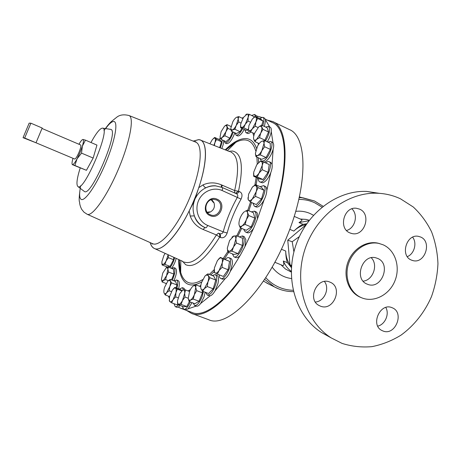 <?xml version="1.0" encoding="UTF-8"?>
<svg xmlns="http://www.w3.org/2000/svg" width="461" height="461" viewBox="0 0 461 461"><rect width="100%" height="100%" fill="white"/><g stroke="black" fill="none" stroke-linecap="round" stroke-linejoin="round"><path stroke-width="0.69" d="M411.362 260.067L412.883 260.58C424.915 264.13 432.314 241.679 420.645 237.029L418.358 236.332C406.441 233.692 399.941 255.757 411.362 260.067M407.305 256.639C414.289 253.971 417.297 242.999 412.63 237.19M382.809 330.912C395.221 336.461 404.919 312.408 392.167 307.758L392.144 307.746C380.204 302.111 369.987 325.178 382.06 330.572L382.809 330.912M377.755 326.129C385.108 324.579 389.672 313.987 385.805 307.47M320.228 306.046C333.487 311.953 343.572 287.14 329.961 282.144L329.938 282.132C317.329 276.185 306.582 299.564 319.191 305.562L320.228 306.046M315.382 302.03C324.325 301.534 330.053 288.523 324.446 281.498M349.916 232.903L352.025 233.566C364.737 236.706 371.75 213.985 359.563 209.121L356.393 208.268C343.918 206.361 338.115 228.454 349.916 232.903M346.528 230.483C355.137 228.316 358.508 214.711 351.881 208.845M342.045 343.393L331.159 337.878C305.643 321.692 293.772 283.901 304.744 249.96C315.549 215.967 347.26 191.885 377.536 193.234C385.65 193.574 393.302 195.435 400.505 198.829L413.258 206.983C420.766 213.99 426.869 222.271 431.571 231.82C435.363 241.898 437.489 252.513 437.95 263.663C437.437 274.889 435.288 285.86 431.496 296.579C424.737 312.189 414.174 325.587 400.995 335.159C391.81 340.788 382.134 344.615 371.969 346.643C361.729 347.548 351.755 346.465 342.045 343.393M329.678 336.893L321.403 332.462C296.383 316.598 284.725 279.723 295.415 246.652C305.948 213.529 336.945 190.076 366.622 191.419L379.397 193.338M361.689 297.812L361.453 297.708C349.997 292.96 344.027 277.568 348.528 263.761C352.89 249.92 366.737 240.751 378.861 243.42L383.126 244.797C395.256 250.093 400.644 266.931 394.916 280.882C389.366 294.907 373.929 302.917 361.689 297.812M360.565 297.339L360.416 297.276C348.983 292.533 343.024 277.176 347.508 263.41C351.864 249.597 365.682 240.458 377.778 243.114L379.674 243.604M371.266 257.768C378.475 264.7 373.11 280.202 363.17 281.158M377.617 258.419C391.671 263.813 381.564 290.113 367.653 284.316L367.215 284.143C353.541 279.228 362.283 253.481 376.118 257.901L377.617 258.419M207.571 212.752L210.02 212.158C213.91 210.06 215.224 206.874 213.95 202.604L211.755 199.573M210.268 214.74C219.01 218.819 225.366 203.364 216.37 199.913L213.645 199.342C205.762 198.858 202.707 211.628 209.986 214.613L210.268 214.74M210.222 215.679C219.955 220.22 227.025 203.013 217.016 199.169C207.271 194.49 200.097 211.899 210.222 215.679M265.49 162.848L267.916 161.54L269.04 161.661C273.759 163.125 266.055 182.026 260.73 182.043L259.75 181.911C258.811 181.45 258.339 180.274 258.321 178.378M265.692 127.08L268.452 126.36L270.14 127.161C271.137 127.697 271.506 129.149 271.247 131.523L272.97 142.685C273.874 143.901 273.932 146.102 273.143 149.295L272.059 164.346C272.48 166.456 272.059 169.227 270.786 172.662C268.25 178.626 265.49 182.02 262.499 182.838L259.75 181.911M253.781 135.972L252.807 132.889M258.419 144.691L258.085 143.094M267.829 142.103L270.665 141.418C274.56 142.61 269.132 157.939 263.784 160.774L261.364 161.206L260.073 158.584M273.143 149.295C271.391 155.052 268.849 159.143 265.524 161.575L263.946 162.139M249.424 130.964C247.96 132.451 246.785 133.01 245.897 132.641L244.895 129.731M250.813 131.955C249.441 133.269 248.335 133.748 247.499 133.396L245.897 132.641M242.67 128.682C240.06 133.373 237.853 135.528 236.038 135.154L235.093 132.912M244.249 129.426C241.639 134.111 239.426 136.26 237.599 135.886L236.038 135.154M302.335 197.757L299.368 196.893M289.762 229.324L293.859 231.088C297.23 227.78 300.29 225.538 303.044 224.346L298.999 222.582L308.882 220.744M298.999 222.582C301.431 221.13 302.364 220.174 301.817 219.707L294.199 216.37M303.044 224.346L306.674 223.781M293.859 231.088C297.449 227.619 301.534 225.452 306.127 224.582M293.911 251.913L292.211 241.731L299.333 236.614M186.67 310.478L191.355 313.324C208.412 321.916 245.874 284.212 268.072 228.858C289.963 176.269 289.796 127.755 272.653 121.531L267.345 120.137M272.653 121.531L289.335 129.553C307.314 136.208 308.484 184.752 286.823 236.839C264.902 291.686 226.714 328.635 208.729 319.727L191.355 313.324M91.013 142.53C96.049 133.269 99.858 128.458 102.451 128.106L102.82 128.181C110.692 129.051 84.138 191.701 78.042 186.653L78.024 186.642C76.082 185.005 76.814 178.77 80.22 167.937M83.988 191.188L84.432 191.522C91.249 197.181 119.578 130.354 110.767 129.391L110.196 129.305M235.404 193.251L238.493 191.24L239.213 191.482C242.129 192.692 242.751 195.239 241.074 199.123C235.001 209.818 230.362 221.113 227.158 233.007C225.608 236.989 223.331 238.475 220.323 237.461L216.411 234.966L203.053 229.445C196.784 226.76 192.502 222.288 190.214 216.03L189.171 210.931L194.311 200.996L193.753 200.817L194.922 197.976L195.481 198.149C197.873 193.43 201.371 189.972 205.969 187.765C204.995 187.615 204.021 186.653 203.059 184.884C209.017 182.233 215.131 182.222 221.407 184.855L234.661 190.577L238.493 191.24C243.76 166.329 241.743 152.919 232.448 151.012L228.933 151.312M150.153 242.595C150.908 245.31 152.107 247.171 153.761 248.179L154.412 248.508C161.448 252.132 176.851 236.291 189.171 210.931M190.214 216.03L194.381 215.881C196.058 221.32 199.59 225.222 204.989 227.584L205.554 227.815C200.247 225.51 196.524 221.534 194.381 215.881C192.698 210.994 192.675 206.032 194.311 200.996L198.772 187.65C207.335 162.583 207.502 142.535 200.379 140.046L198.622 139.631L193.171 141.106M183.132 308.882L180.533 308.213L191.661 312.322C208.562 320.839 245.644 283.48 267.611 228.702C289.278 176.661 289.133 128.607 272.146 122.442L265.352 119.174M227.682 148.039L226.023 150.165M251.712 115.475L254.57 114.455L256.886 116.051L261.45 117.301M259.647 118.512L262.856 117.313L264.499 118.102L269.708 126.959M270.786 172.662L266.804 190.485C266.671 193.343 265.778 196.449 264.118 199.815L257.48 218.831L253.596 228.304L244.906 246.698L240.193 255.411L230.298 271.431C228.777 274.814 227.083 277.194 225.227 278.577L215.085 290.828C213.362 293.755 211.714 295.426 210.124 295.841L200.644 303.482C198.979 305.631 197.55 306.519 196.363 306.15L194.6 305.493L193.188 303.067M225.199 259.336C226.668 257.866 227.924 257.324 228.973 257.699C230.281 258.321 230.794 260.188 230.523 263.3C229.958 270.492 223.775 280.098 220.802 278.502C219.799 278.058 219.252 276.831 219.159 274.808M228.973 257.699L230.777 258.425C232.09 259.053 232.609 260.92 232.344 264.026L230.298 271.431M260.044 186.665L263.646 185.685C268.711 187.921 259.151 208.983 254.345 206.2L252.83 203.036M263.479 185.599L265.438 186.48C266.383 187.068 266.838 188.405 266.804 190.485M199.504 286.241L200.84 285.422M203.434 291.565L202.212 296.348C199.694 302.652 197.152 305.695 194.6 305.493M205.203 292.239L203.987 297.022L200.644 303.482M212.221 275.54L215.12 274.572C216.785 275.494 217.125 278.271 216.134 282.898C213.656 290.931 210.706 294.994 207.294 295.103L205.79 292.464M215.12 274.572L216.9 275.269C218.577 276.197 218.917 278.974 217.938 283.596L215.085 290.828M239.294 236.908L242.48 235.94L244.076 239.057C244.987 245.771 237.484 258.875 233.946 256.84L232.344 253.838M242.48 235.94L244.29 236.695L245.903 239.818L244.906 246.698M251.406 211.87L254.357 211.144L255.475 212.342C258.333 217.413 249.643 234.43 245.488 231.975L244.295 230.633L243.961 229.359M254.357 211.144L256.166 211.927L257.29 213.126L257.48 218.831M174.638 257.687C173.567 261.865 171.965 265.213 169.821 267.732M176.177 258.385C175.105 262.534 173.509 265.847 171.383 268.337M171.699 268.458L173.855 267.628C175.647 269.443 175.117 273.627 172.258 280.184M173.855 267.628L175.439 268.239C177.237 270.06 176.713 274.243 173.86 280.795M188.065 290.926L190.439 289.589M190.318 301.995L189.892 302.958C187.621 307.493 185.553 309.596 183.691 309.268L182.308 306.323M192.053 302.641L188.111 308.841L185.408 309.901L183.691 309.268M179.352 289.128L182.326 287.658L183.541 289.911M182.326 287.658L183.991 288.292L185.109 289.94M174.235 280.933L176.58 279.994C178.009 280.87 178.119 283.607 176.92 288.206M176.58 279.994L178.2 280.616C179.64 281.492 179.755 284.23 178.563 288.822M78.964 144.264C80.79 141.078 82.121 139.481 82.957 139.47L83.02 139.481C83.775 139.867 83.562 142.08 82.375 146.114L80.03 152.556L77.05 158.855C74.884 162.802 73.351 164.715 72.458 164.594L72.389 164.56C71.749 164.047 71.956 161.967 73.005 158.319M82.957 139.47L85.458 140.138L82.375 146.114L81.534 153.121L77.05 158.855L74.872 165.487L72.314 164.64L86.426 170.311L74.872 165.487M35.987 142.772L74.745 159.051C75.667 158.918 77.085 156.671 78.998 152.32C80.669 148.125 81.234 145.688 80.698 145.008L42.014 128.463M233.243 132.053L232.828 133.304C230.125 139.775 227.538 142.985 225.06 142.945L224.167 140.784M234.793 132.774L234.378 134.024C231.676 140.49 229.082 143.694 226.599 143.648L225.06 142.945M222.208 139.885L221.77 143.671L220.266 147.895M223.718 140.576L223.291 144.362L221.822 148.505M180.159 305.528L178.28 307.124L176.92 307.291L175.243 306.674L173.964 303.678M180.533 308.213L178.28 307.124M196.196 306.087L188.111 308.841M210.124 295.841L207.294 295.103M225.227 278.577L222.617 279.21L220.802 278.502M240.193 255.411C238.458 257.29 236.983 258.01 235.767 257.578L233.946 256.84M253.596 228.304C251.176 231.802 249.073 233.278 247.303 232.736L245.488 231.975M264.118 199.815C261.191 205.122 258.535 207.513 256.143 206.983L254.345 206.2M269.04 161.661L270.803 162.474L272.059 164.346M270.665 141.418L272.97 142.685M271.247 131.523C270.751 134.917 269.397 138.346 267.19 141.804M265.576 120.356L264.418 126.475M256.886 116.051L257.163 117.325M230.823 126.412L231.128 126.176M232.563 131.737L229.935 138.116L226.005 141.631L220.969 139.314L222.375 137.303L224.864 135.77L225.861 131.823L227.918 128.365L226.939 126.245L227.025 124.631L224.755 126.014M218.825 139.343L220.41 138.26M221.464 141.775L216.491 139.493L214.74 137.464L219.667 139.729L221.464 141.775L219.638 147.647M242.06 118.16L243.466 117.405M241.841 128.291L240.072 131.696L236.412 133.529L231.284 131.137L232.54 129.956L234.903 129.276L236.251 125.363L238.694 121.952L238.199 119.013L238.792 116.604L236.654 117.232C237.674 116.858 238.193 117.451 238.199 119.013L236.251 125.363C234.989 127.737 233.75 129.264 232.54 129.956L230.944 129.374L230.823 128.198L231.284 131.137M255.486 184.636L261.352 187.252L264.003 190.272L261.479 199.002L256.328 204.563L250.409 201.981L252.334 198.922L255.527 196.392L256.178 191.73L258.074 187.639L255.486 184.636L252.703 186.786M254.57 114.455L255.555 116.552M250.317 122.125L248.07 121.053L248.116 117.405L249.268 114.305L254.524 116.921M248.669 130.279L245.874 130.186L240.63 127.726L243.713 127.801L245.333 124.17L248.07 121.053M247.517 210.193L253.458 212.752L254.795 218.116L251.159 226.985L246.255 230.321L240.29 227.815L242.077 225.873L245.154 224.444L246.347 219.724L248.802 215.546L247.528 212.584L247.517 210.193L245.085 211.294C246.33 210.74 247.148 211.167 247.528 212.584C247.891 214.423 247.494 216.797 246.347 219.724C245.108 222.623 243.685 224.674 242.077 225.873C240.648 226.8 239.674 226.576 239.167 225.193L240.29 227.815M30.91 123.196L42.199 128.025L36.01 142.777L23.05 137.683L24.681 138.018L30.91 123.196L29.158 123.145L23.05 137.683M36.01 142.777L24.681 138.018M85.458 140.138L96.954 145.088L93.162 158.054L86.426 170.311M81.534 153.121L93.162 158.054M171.423 291.64L169.135 290.776L169.804 286.627L171.596 282.916L176.961 284.956L175.497 281.417L170.178 279.389L167.919 281.077M171.596 282.916L170.322 280.928L170.178 279.389M176.961 284.956L176.05 287.877M169.585 296.59L165.286 294.988L166.634 292.677L169.135 290.776M164.041 292.954C163.649 291.692 163.834 289.796 164.594 287.272L167.712 281.302L168.83 280.374L170.322 280.928C170.743 282.161 170.57 284.062 169.804 286.627L166.634 292.677C165.407 293.957 164.548 294.06 164.058 292.994L165.286 294.988M169.296 298.215L168.501 296.187M169.245 300.048L169.481 301.304L171.653 302.825L173.082 299.65L175.687 296.89L175.906 292.787L177.283 289.145L174.857 287.422L173.359 288.834M181.957 290.643L180.309 289.485L174.857 287.422M181.749 290.833L177.283 289.145M178.084 297.789L175.687 296.89M177.687 304.11L177.168 304.865L171.653 302.825M174.31 288.09L175.491 288.062C176.246 288.713 176.384 290.286 175.906 292.787L173.082 299.65C171.763 301.523 170.697 302.197 169.884 301.673L169.464 301.062L169.515 296.913L172.299 290.159L174.892 287.503M178.47 304.9C177.197 306.369 176.125 306.957 175.243 306.674M189.385 301.644L186.78 306.536L183.415 306.732L177.79 304.646L181.11 304.433L182.47 300.514L185.028 297.034L184.694 293.265L185.553 289.975L182.775 290.027L181.772 290.816M177.462 302.041L177.79 304.646M189.552 291.49L185.553 289.975M188.197 298.227L185.028 297.034M186.78 306.536L181.11 304.433M182.665 290.136L183.276 289.934C184.342 289.906 184.821 291.018 184.694 293.265L182.47 300.514C181.173 302.883 179.963 304.156 178.851 304.318L177.71 303.436L177.491 300.9L179.692 293.761L182.775 290.027M168.363 280.663L165.562 279.596L166.554 275.638L168.651 272.105L173.889 274.122L173.451 269.132L168.253 267.126L166.369 267.904M168.651 272.105L167.902 269.391L168.253 267.126M173.889 274.122L171.509 279.896M166.19 283.509L162.134 281.971L163.292 280.576L165.562 279.596M166.335 267.939C167.239 267.53 167.764 268.014 167.902 269.391L166.554 275.638L163.292 280.576L161.609 280.23L161.419 279.239L162.134 281.971M161.419 279.239L162.773 273.056L165.995 268.146M166.012 283.843L165.954 283.417M173.768 257.296L173.555 259.699L168.426 257.693L168.156 254.749M173.555 259.699L170.074 266.395L164.952 264.407L166.15 260.845L168.426 257.693M170.074 266.395L167.199 266.931L162.116 264.966L162.992 264.481L164.952 264.407M161.857 262.937L162.116 264.966M168.15 254.743L166.15 260.845C164.998 263 163.943 264.211 162.992 264.481L162.036 263.859L161.897 261.727L163.909 255.406L165.153 253.383M166.433 267.87L166.265 266.567M236.545 235.767L242.515 238.251L242.428 245.477L238.026 253.636L233.802 254.432L227.838 252.011L229.284 251.343L232.01 251.187L233.571 246.837L236.412 242.993L235.848 239.103L236.545 235.767L233.324 236.147L231.935 237.208M238.026 253.636L232.01 251.187M227.319 248.139L227.555 250.162L229.284 251.343C230.673 250.974 232.108 249.476 233.571 246.837L235.848 239.103C235.836 236.81 235.156 235.773 233.813 236.003L229.572 240.527L227.319 248.139L227.838 252.011M242.428 245.477L236.412 242.993M200.737 287.41L201.088 289.018L202.667 291.271L204.338 288.672L207.266 286.529L207.963 281.89L209.899 277.741L208.28 275.545L207.905 273.851L205.012 276.006L206.274 275.004L208.28 275.545C208.885 276.905 208.781 279.02 207.963 281.89L204.338 288.672C202.84 290.13 201.757 290.246 201.088 289.018L200.996 288.799C200.529 287.364 200.679 285.33 201.445 282.697L205.012 276.006M207.905 273.851L213.743 276.133L215.794 280.034L213.189 288.811L208.556 293.519L202.667 291.271M215.794 280.034L209.899 277.741M213.189 288.811L207.266 286.529M202.206 290.718L202.488 292.868L199.048 301.252L194.905 303.707L189.137 301.552L190.566 300.082L193.24 299.068L194.358 294.631L196.691 290.655L195.729 287.531L195.983 284.892L193.539 285.837C194.744 285.267 195.47 285.832 195.729 287.531L194.358 294.631C193.188 297.357 191.926 299.177 190.566 300.082L188.993 300.209L188.215 298.4L189.137 301.552M200.731 286.713L195.983 284.892M202.488 292.868L196.691 290.655M199.048 301.252L193.24 299.068M193.326 285.964C191.978 286.903 190.733 288.707 189.598 291.381L188.215 298.4M214.163 270.215L214.244 272.376L217.385 274.111L219.108 270.503L222.104 267.374L222.225 262.908L223.597 258.967L220.387 257.405L218.474 259.209M220.387 257.405L229.549 261.358L228.097 269.754L223.36 276.456L217.385 274.111M229.549 261.358L223.597 258.967M228.097 269.754L222.104 267.374M222.225 262.908L219.108 270.503C217.552 272.635 216.244 273.465 215.178 272.993L214.423 271.984L214.382 267.968L217.448 260.5L219.903 258.062L221.361 257.93C222.369 258.535 222.657 260.194 222.225 262.908M179.508 259.9L179.139 262.568M198.772 187.65L203.059 184.884M220.323 237.461C220.773 235.456 220.37 234.107 219.108 233.416C221.05 234.28 222.409 233.762 223.187 231.871C226.541 219.695 231.289 208.136 237.438 197.181C238.204 195.424 237.663 194.179 235.819 193.436L222.219 187.494L215.396 185.795C212.06 185.576 208.919 186.232 205.969 187.765C209.196 186.29 212.521 185.679 215.961 185.927L222.219 187.494C222.703 187.881 222.646 188.872 222.041 190.485C213.391 186.619 202.241 191.494 198.414 200.956C194.456 210.366 198.864 221.879 207.663 225.429L223.187 231.871L227.158 233.007M222.277 187.529L235.83 193.436C237.115 193.718 238.239 193.067 239.213 191.482M222.041 190.485L241.074 199.123M184.164 262.009L184.452 262.142C192.727 264.741 203.382 255.682 216.411 234.966L218.405 233.128C219.667 233.819 220.07 235.162 219.626 237.161C205.52 259.359 194.19 268.527 185.645 264.677L182.36 261.191M221.47 187.189L222.484 185.316M289.981 264.793L291.611 265.461L289.975 264.729C287.255 260.747 285.832 256.183 285.716 251.043C285.785 255.849 286.35 259.727 287.405 262.695L283.319 261.007C284.097 264.199 283.913 265.703 282.76 265.519L274.814 262.263L282.76 265.519M291.508 266.689L290.032 264.81M291.444 267.657L287.405 262.695M291.294 271.42C287.773 268.769 285.117 265.3 283.319 261.007M263.444 281.077L269.212 284.31M305.879 224.945L287.75 240.198L289.975 264.729M292.211 241.731L287.75 240.198M251.159 226.985L245.154 224.444M254.795 218.116L248.802 215.546M239.069 224.824C238.74 222.974 239.144 220.623 240.273 217.759C241.483 214.924 242.878 212.896 244.468 211.668M248.612 130.106L243.713 127.801M240.544 125.432L240.63 127.726M249.268 114.305L246.681 114.115L245.782 114.691M243.437 117.451L247.142 114.074C248.133 114.138 248.456 115.25 248.116 117.405L245.333 124.17C243.892 126.331 242.653 127.438 241.61 127.501L240.671 126.637L240.694 124.113L243.437 117.451M261.479 199.002L255.527 196.392M247.966 197.677L248.156 199.578L250.409 201.981M264.003 190.272L258.074 187.639M248.162 199.394L248.56 194.26L252.334 187.178L254.259 185.627L256.155 185.852C256.95 186.93 256.961 188.889 256.178 191.73L252.334 198.922C250.663 200.668 249.395 201.071 248.531 200.132L248.156 199.578M255.567 154.579L255.411 153.334L257.509 146.252C258.915 143.665 260.338 142 261.779 141.268L261.813 141.256C263.185 140.732 263.917 141.435 264.009 143.371L264.556 140.565L270.238 143.233L270.377 149.427L266.06 157.547L261.692 159.322L256.016 156.717L257.566 155.541L260.338 154.908L261.894 150.557C260.448 153.19 259.007 154.856 257.566 155.541L256.31 155.599L255.567 154.579L256.016 156.717M264.009 143.371L261.894 150.557L264.654 146.759L264.009 143.371M255.411 153.334L255.555 154.873M264.556 140.565L261.779 141.268M270.377 149.427L264.654 146.759M266.06 157.547L260.338 154.908M268.452 126.36C270.595 128.896 269.604 133.776 265.484 141.003M253.538 137.839L253.677 139.182C253.325 137.706 253.677 135.643 254.731 132.981L258.725 126.896L259.877 126.141L261.727 126.959L261.646 125.15L267.173 127.783L268.556 131.99L264.712 140.64M261.727 126.959C262.107 128.412 261.762 130.498 260.69 133.217L256.627 139.36L259.572 137.649L260.69 133.217L262.983 129.345L261.727 126.959M253.677 139.182C254.132 140.501 255.117 140.559 256.627 139.36L254.887 141.602L253.677 139.182M261.646 125.15L258.725 126.896M268.556 131.99L262.983 129.345M259.186 143.607L254.887 141.602M265.156 140.271L259.572 137.649M262.856 117.313C264.32 118.339 264.291 121.134 262.758 125.68M248.364 128.659L248.312 129.685L248.882 130.498L248.496 129.806L248.905 125.576L252.363 118.95L254.576 117.065L255.855 117.146L255.244 116.403L260.615 118.978L263.029 121.041L261.79 125.219M255.855 117.146C256.581 117.901 256.593 119.537 255.878 122.061L252.357 128.78L255.279 126.233L255.878 122.061L257.613 118.442L255.855 117.146M248.882 130.498C249.672 131.12 250.83 130.549 252.357 128.78L250.6 131.852L248.882 130.498M255.244 116.403L253.458 117.803M263.029 121.041L257.613 118.442M254.46 133.673L250.6 131.852M258.056 127.547L255.279 126.233M253.752 175.157L253.717 172.16L256.765 164.75L259.964 161.586L260.989 161.39C262.142 161.638 262.545 163.01 262.194 165.511L263.433 161.903L269.247 164.571L268.037 172.356L263.098 179.554L259.468 178.891L253.688 176.298L257.261 176.932L259.099 173.048C257.474 175.353 256.062 176.448 254.852 176.338L253.752 175.157L253.717 176.286M262.194 165.511L259.099 173.048L262.182 169.694L262.194 165.511M253.585 173.365L253.688 176.298M263.433 161.903L260.223 161.35L258.575 162.566L258.373 157.8M268.037 172.356L262.182 169.694M263.098 179.554L257.261 176.932M240.942 123.018L238.694 121.952M242.803 118.512L238.792 116.604M240.072 131.696L234.903 129.276M230.823 128.198L232.759 121.934C233.992 119.601 235.214 118.068 236.43 117.342M214.342 145.555L214.866 142.777L216.491 139.493M214.74 137.464L213.328 138.571M209.905 143.803L212.267 139.695L214.071 138.093L215.091 138.237C215.621 138.974 215.546 140.49 214.866 142.777L213.852 145.359M230.955 129.783L227.918 128.365M231.047 126.516L227.025 124.631M229.935 138.116L224.864 135.77M220.024 137.159L221.113 131.627L224.547 126.193L225.579 125.478L226.939 126.245C227.187 127.536 226.824 129.397 225.861 131.823L222.375 137.303C221.205 138.317 220.439 138.34 220.076 137.361L220.969 139.314M209.525 211.847L207.196 212.267L209.525 211.847L210.02 212.158M213.95 202.604L213.385 202.471L211.132 199.763M213.385 202.471L211.167 199.751M263.306 281.285L263.594 281.181M299.218 197.585L302.975 197.827L314.46 200.979M308.979 220.185L306.092 219.407L300.261 219.027M295.708 211.345C300.779 210.804 305.597 211.536 310.167 213.535L313.445 215.258M322.02 207.127L314.586 202.69C309.608 200.466 304.346 199.377 298.803 199.417M194.922 197.976C207.698 166.83 208.597 139.418 198.593 139.695L193.228 141.129M150.211 242.619C150.966 245.281 152.159 247.113 153.784 248.11C161.35 253.867 180.85 231.935 193.753 200.817M86.991 214.192L87.175 214.273C92.281 216.889 106.877 196.484 118.379 169.262C129.944 142.069 134.456 117.388 129.028 115.538L128.838 115.463M152.389 243.598L152.597 243.69C160.076 247.396 177.278 227.325 189.119 199.25C201.059 171.21 203.526 144.898 195.66 142.097L195.452 142.011M80.254 188.342C79.194 194.594 79.488 198.265 81.136 199.365C84.864 201.889 96.701 184.705 105.909 162.526C115.175 140.357 118.506 121.162 113.608 121.491C111.66 121.583 108.98 123.957 105.575 128.602M256.552 148.327C254.305 142.103 250.761 138.847 245.915 138.565C239.835 138.427 232.932 142.184 225.21 149.842M178.712 259.537C178.574 271.552 181.121 279.481 186.359 283.319C190.295 285.918 195.406 285.451 201.699 281.919M255.728 150.891C253.625 143.907 250.035 140.253 244.952 139.931C242.152 139.775 239.086 140.588 235.75 142.374L225.636 150.009M179.127 259.727L180.672 272.307C181.928 276.704 183.916 279.815 186.642 281.642C190.721 284.304 196.058 283.624 202.656 279.596M209.363 274.422L214.175 269.645M223.159 258.517L227.763 251.7M236.781 235.865L240.613 227.947M247.782 210.308L250.53 202.039M254.898 185.017L256.207 177.427M257.261 164.053L256.91 157.126M210.746 274.963L214.273 271.414M224.288 258.973L228.708 252.363M237.818 236.297L241.639 228.379M248.813 210.752L251.573 202.488M256.114 184.919L257.353 177.94M221.292 187.12L221.407 184.855M234.603 192.905L234.661 190.577C239.472 168.72 238.274 155.91 231.07 152.153L230.777 152.038M207.663 225.429C206.908 227.089 206.205 227.884 205.554 227.815L204.989 227.584L203.053 229.445M265.709 277.649C273.24 285.757 282.391 289.969 293.161 290.292M278.623 288.868L274.416 286.898L264.614 279.326M291.473 278.565C283.578 277.499 277.124 273.684 272.123 267.109M280.991 264.793L285.486 269.028L291.283 272.082M281.389 249.234L285.716 251.043M412.013 260.327L412.883 260.58M350.596 233.174L352.025 233.566M377.536 193.234L366.622 191.419M331.159 337.878L321.403 332.462M378.861 243.42L377.778 243.114M361.453 297.708L360.416 297.276M261.364 161.206L262.292 161.632M323.086 206.274L314.529 201.002L299.333 197.049M309.25 220.26L308.933 220.174M87.175 214.273L152.597 243.69L152.395 244.082L151.444 243.172M194.484 141.631L195.798 141.677L195.654 142.092L129.028 115.538C123.64 114.167 119.387 114.858 116.27 117.613L112.202 120.857C109.943 122.609 107.194 125.882 103.956 130.67M87.169 214.273L83.971 212.169L81.585 209.196C80.231 206.338 79.58 204.039 79.644 202.316C78.791 201.123 79.113 195.597 80.617 185.737M78.042 186.653L84.432 191.522M102.82 128.181L110.767 129.391M227.359 150.689L235.75 142.374C232.551 144.005 229.157 146.54 225.567 149.986M179.064 259.699C179.087 264.672 179.623 268.878 180.672 272.307L180.816 260.494M154.412 248.508L183.184 261.566M229.774 151.646L200.379 140.046M168.83 280.374L169.181 280.029M177.71 303.436L177.785 304.612M162.036 263.859L162.111 264.937M227.555 250.162L227.561 250.801M206.274 275.004L206.591 274.675M219.903 258.062L220.491 257.469M214.423 271.984L214.434 272.537M293.473 291.629C286.719 291.669 280.369 290.096 274.416 286.898L266.648 283.037M240.671 126.637L240.654 127.703M254.259 185.627L254.927 184.999M254.576 117.065L255.267 116.472M230.944 129.374L230.944 129.72M214.071 138.093L214.734 137.534M225.579 125.478L225.89 125.219"/></g></svg>
